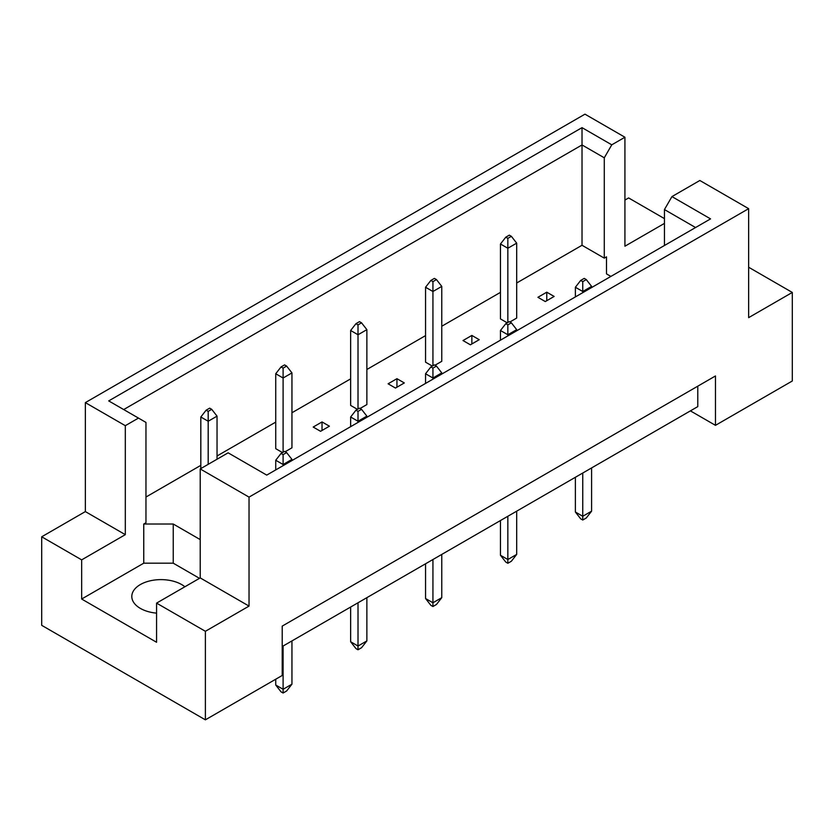 <?xml version="1.0" encoding="UTF-8"?>
<svg xmlns="http://www.w3.org/2000/svg" width="834" height="834" viewBox="0 0 834 834"><rect width="100%" height="100%" fill="white"/><g stroke="black" fill="none" stroke-linecap="round" stroke-linejoin="round"><path stroke-width="1.25" d="M156.573 613.136A29.2 16.857 180 0 1 140.352 608.393A29.2 16.857 180 0 1 131.803 596.477A29.2 16.857 180 0 1 149.828 580.902A29.2 16.857 180 0 1 181.645 584.551A29.2 16.857 180 0 1 184.877 586.771M664.448 245.498L664.448 209.563L671.943 196.595L699.841 180.488L748.651 208.667L748.651 317.639L792.3 292.442L748.651 267.245M509.908 321.987L516.684 318.067L516.684 243.142L507.843 248.251L507.843 322.497M507.843 238.378L511.378 236.335L509.313 235.146L505.779 237.19L507.843 238.378L507.843 248.251L500.463 243.997L500.463 318.922L507.249 322.841M545.29 301.554L554.141 296.445L546.77 292.192L537.92 297.3L545.29 301.554M516.684 282.997L582.017 245.279L604.285 258.133L606.495 256.851L606.495 273.886L610.884 276.419M145.96 497.033L200.817 465.362M217.038 455.989L275.731 422.108M291.952 412.747L350.645 378.855M366.866 369.493L425.548 335.612M441.77 326.24L500.463 292.359M200.223 539.598L173.243 524.023L143.75 524.023L145.96 522.741L145.96 422.411L108.712 400.904L582.017 127.644L611.77 144.824L624.927 137.235L584.968 114.164L85.349 402.613L125.308 425.684L138.465 418.084M463.006 340.543L470.386 344.807L479.227 339.699L471.856 335.435L463.006 340.543M434.994 365.24L441.77 361.32L441.77 286.396L432.929 291.504L425.548 287.25L425.548 362.175L432.335 366.084M388.102 383.796L395.472 388.05L404.313 382.942L396.942 378.688L388.102 383.796M360.079 408.483L366.866 404.573L366.866 329.649L358.015 334.757L350.645 330.493L350.645 405.418L357.421 409.338M313.188 427.05L320.558 431.303L329.409 426.195L322.028 421.941L313.188 427.05M285.165 451.736L291.952 447.816L291.952 372.902L283.101 378.011L275.731 373.747L275.731 448.671L282.507 452.591M41.7 536.794L81.659 559.864L125.308 534.657L85.349 511.586L41.7 536.794L41.7 625.333L205.383 719.836L282.215 675.477L282.215 626.105L715.468 375.967L715.468 425.34L792.3 380.992L792.3 292.442M664.448 223.397L624.927 246.207L624.927 137.235M664.448 218.623L628.617 197.939L624.927 200.066M671.943 196.595L710.547 218.883L266.734 475.109L228.13 452.82L200.223 468.937L249.032 497.116L748.651 208.667M199.493 578.337L173.243 563.179L143.75 563.179L81.659 599.031L156.573 642.274L156.573 603.118L205.383 631.296L249.032 606.089L200.223 577.91L200.223 468.937M249.032 606.089L249.032 497.116M125.308 534.657L125.308 425.684M85.349 511.586L85.349 402.613M81.659 599.031L81.659 559.864M205.383 631.296L205.383 719.836M690.406 410.87L715.468 425.34M156.573 603.118L200.223 577.91M697.777 386.184L697.777 406.617L282.215 646.538M582.017 245.279L582.017 144.949L123.693 409.557M604.285 258.133L604.285 157.803L582.017 144.949L582.017 127.644M611.77 144.824L604.285 157.803M606.495 273.886L606.495 256.851M695.566 227.536L664.448 209.563M143.75 563.179L143.75 524.023M173.243 563.179L173.243 524.023M546.77 292.192L546.77 300.699M471.856 335.435L471.856 343.952M396.942 378.688L396.942 387.205M322.028 421.941L322.028 430.448M586.292 279.588L584.227 278.389L580.683 280.433L582.747 281.631L586.292 279.588L591.598 286.396L582.747 291.504L582.747 292.661M582.747 281.631L582.747 291.504L575.377 287.25L575.377 296.914M575.377 477.277L575.377 512.013L582.747 516.277L591.598 511.169L591.598 467.916M582.747 473.024L582.747 520.02L580.683 518.831L575.377 512.013M591.598 511.169L586.292 517.977L582.747 520.02M591.598 287.553L591.598 286.396M575.377 287.25L580.683 280.433M511.378 236.335L516.684 243.142M500.463 243.997L505.779 237.19M511.378 322.831L509.313 321.643L505.779 323.686L507.843 324.874L511.378 322.831L516.684 329.649L507.843 334.757L507.843 335.914M507.843 324.874L507.843 334.757L500.463 330.493L500.463 340.168M500.463 520.531L500.463 555.267L507.843 559.52L516.684 554.412L516.684 511.169M507.843 516.277L507.843 563.273L505.779 562.074L500.463 555.267M516.684 554.412L511.378 561.23L507.843 563.273M516.684 330.806L516.684 329.649M500.463 330.493L505.779 323.686M436.463 366.084L434.399 364.896L430.865 366.939L432.929 368.128L436.463 366.084L441.77 372.902L432.929 378.011L432.929 379.168M432.929 368.128L432.929 378.011L425.548 373.747L425.548 383.421M425.548 563.784L425.548 598.52L432.929 602.774L441.77 597.665L441.77 554.412M432.929 559.52L432.929 606.516L430.865 605.328L425.548 598.52M441.77 597.665L436.463 604.473L432.929 606.516M441.77 374.059L441.77 372.902M425.548 373.747L430.865 366.939M361.549 409.338L359.485 408.149L355.951 410.192L358.015 411.381L361.549 409.338L366.866 416.145L358.015 421.253L358.015 422.411M358.015 411.381L358.015 421.253L350.645 417L350.645 426.674M350.645 607.027L350.645 641.763L358.015 646.027L366.866 640.919L366.866 597.665M358.015 602.774L358.015 649.769L355.951 648.581L350.645 641.763M366.866 640.919L361.549 647.726L358.015 649.769M366.866 417.302L366.866 416.145M350.645 417L355.951 410.192M286.635 452.591L284.571 451.392L281.037 453.435L283.101 454.634L286.635 452.591L291.952 459.398L283.101 464.507L283.101 465.664M283.101 454.634L283.101 464.507L275.731 460.253L275.731 469.917M275.731 679.23L275.731 685.016L283.101 689.28L291.952 684.172L291.952 640.919M283.101 646.027L283.101 693.023L281.037 691.834L275.731 685.016M291.952 684.172L286.635 690.979L283.101 693.023M291.952 460.556L291.952 459.398M275.731 460.253L281.037 453.435M436.463 279.588L434.399 278.389L430.865 280.433L432.929 281.631L436.463 279.588L441.77 286.396M432.929 281.631L432.929 365.751M425.548 287.25L430.865 280.433M361.549 322.831L359.485 321.643L355.951 323.686L358.015 324.874L361.549 322.831L366.866 329.649M358.015 324.874L358.015 408.994M350.645 330.493L355.951 323.686M286.635 366.084L284.571 364.896L281.037 366.939L283.101 368.128L286.635 366.084L291.952 372.902M283.101 368.128L283.101 452.247M275.731 373.747L281.037 366.939M211.732 409.338L209.668 408.149L206.123 410.192L208.187 411.381L211.732 409.338L217.038 416.145L208.187 421.253L208.187 464.34M208.187 411.381L208.187 421.253L200.817 417L200.817 468.593M217.038 459.232L217.038 416.145M200.817 417L206.123 410.192"/></g></svg>
